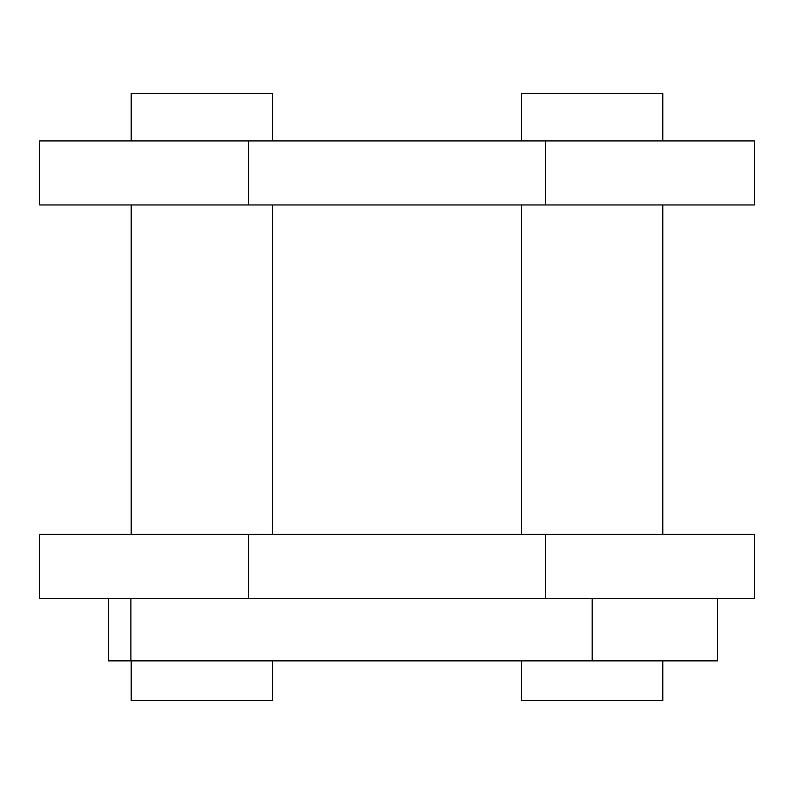<?xml version="1.0" encoding="UTF-8"?>
<svg xmlns="http://www.w3.org/2000/svg" width="794" height="794" viewBox="0 0 794 794"><rect width="100%" height="100%" fill="white"/><g stroke="black" fill="none" stroke-linecap="round" stroke-linejoin="round"><path stroke-width="1.19" d="M662.821 140.935L662.821 93.315L521.519 93.315L521.519 140.935M272.481 140.935L272.481 93.315L131.179 93.315L131.179 140.935M754.3 598.418L39.7 598.418L39.7 534.402L754.3 534.402L754.3 598.418M662.821 660.866L662.821 700.685L521.519 700.685L521.519 660.866M662.821 534.402L662.821 204.951M521.519 534.402L521.519 204.951M272.481 660.866L272.481 700.685L131.179 700.685L131.179 660.866M272.481 534.402L272.481 204.951M131.179 534.402L131.179 204.951M248.304 140.935L754.3 140.935L754.3 204.951L39.7 204.951L39.7 140.935L248.304 140.935L248.304 204.951M108.371 660.866L108.371 598.418L108.371 660.866L130.891 660.866L130.891 598.418M717.448 598.418L717.448 660.866L130.891 660.866M545.696 598.418L545.696 534.402M545.696 140.935L545.696 204.951M248.304 598.418L248.304 534.402M592.165 660.866L592.165 598.418"/></g></svg>
